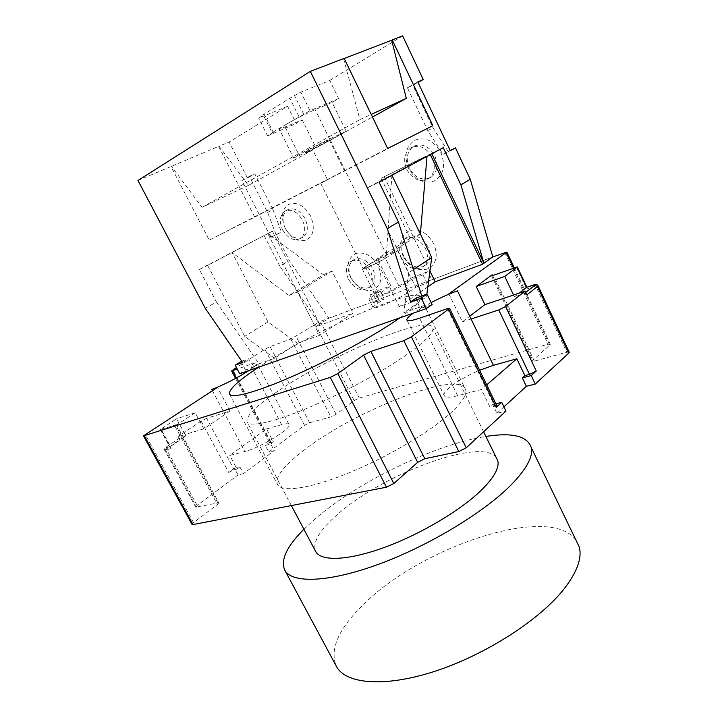 <?xml version="1.0" encoding="UTF-8"?>
<svg xmlns="http://www.w3.org/2000/svg" width="718" height="718" viewBox="0 0 718 718"><rect width="100%" height="100%" fill="white"/><g stroke="black" fill="none" stroke-linecap="round" stroke-linejoin="round"><path stroke-width="0.54" stroke-dasharray="3.59 2.69" d="M248.895 370.578C254.576 366.826 257.295 364.439 257.062 363.398C256.667 362.653 254.351 363.03 250.115 364.529L237.263 369.097M377.551 258.929L362.249 268.927C361.549 270.506 378.314 262.815 385.342 258.318L397.557 250.663L377.551 258.929L390.789 285.764L374.958 291.822L369.976 295.089L380.28 291.158L373.737 295.484C370.667 297.512 369.133 298.876 369.106 299.577L373.091 307.564C372.292 310.661 398.687 299.119 409.314 291.652L415.785 287.236L426.977 283.071L431.868 279.706L492.835 256.918L320.3 321.404L290.844 339.04L270.085 346.659L264.951 349.253L236.446 367.553M431.177 302.547L413.371 313.138M399.899 317.841C413.694 307.995 420.613 301.3 420.658 297.737C420.865 283.413 312.617 331.106 258.803 367.113M407.115 320.345L444.038 395.169C444.666 397.646 449.217 397.826 457.68 395.708L481.41 389.488L489.945 407.034L492.71 404.548L496.937 413.263L505.984 411.1M496.937 413.263L503.928 406.864M569.177 352.116L566.798 352.242L534.354 361.136L532.11 361.082L549.737 345.071L550.32 344.227L548.076 344.209L359.251 398.032L354.154 400.599L336.123 414.304L330.926 416.916L309.584 422.767L304.513 425.334L268.783 451.999L274.258 450.599L270.803 444.029L265.337 445.474L268.783 451.999M243.492 473.647L238.026 474.948L234.436 468.253L239.884 466.906L243.492 473.647L274.258 450.599M212.411 390.718L224.196 412.85L230.038 411.028L203.822 428.843L195.179 412.778L174.905 426.142L176.466 424.724L218.775 502.806L195.745 507.141L197.145 505.472L238.026 474.948M218.775 502.806L217.401 504.503L193.555 522.614L192.065 524.472M302.745 451.182C353.31 410.875 462.23 368.029 465.892 390.17C466.817 395.663 460.884 404.037 448.095 415.291C425.962 434.525 382.981 459.358 345.394 474.275C307.735 489.245 281.124 492.431 277.381 484.354C275.102 477.12 283.547 466.054 302.745 451.182M496.919 405.876L489.945 407.034M444.038 395.169C442.853 390.538 461.028 377.955 479.624 370.246M448.858 293.895L462.383 321.826L469.725 316.216M471.062 318.989L462.383 321.826M486.723 384.875L481.41 389.488M492.71 404.548L495.896 403.767M526.85 294.91L524.302 293.59L514.429 296.875L519.222 293.124M514.429 296.875L513.549 295.026M516.421 267.06L526.752 288.995L526.788 287.272M235.576 378.404L269.555 442.809L270.659 441.543L265.337 445.474M269.555 442.809L273.468 442.055L270.803 444.029M266.54 428.915L281.627 424.688C285.97 423.485 288.439 423.449 289.031 424.58C292.235 428.143 259.943 447.933 244.793 451.523L229.769 455.463L266.54 428.915L273.468 442.055M230.038 411.028L217.491 387.415M176.466 424.724L160.329 429.543L176.583 418.774L185.082 434.471L178.01 436.598L179.697 439.703L179.626 437.98L185.935 436.041L170.489 446.47L160.958 428.978M234.436 468.253L228.719 472.471L234.167 469.725L206.613 418.325L224.196 412.85L244.793 451.523M206.613 418.325L201.121 421.107L178.01 436.598M239.884 466.906L237.03 469.025L229.769 455.463M237.03 469.025L234.167 469.725M203.822 428.843L185.082 434.471L185.935 436.041M195.179 412.778L176.583 418.774M160.67 429.508L171.09 448.624L170.265 447.781L170.489 446.47L165.939 447.79L165.526 450.231L196.651 507.213M303.894 529.247L315.803 518.288C359 481.275 435.27 444.325 485.88 436.454M575.764 539.712C548.184 503.255 418.388 547.861 361.962 605.956C338.259 629.515 329.679 649.539 336.212 666.017M496.129 457.375C480.782 437.011 382.03 474.454 337.442 514.492C319.609 530.063 312.321 542.332 315.579 551.307M274.312 393.644C254.854 407.16 245.762 416.566 247.019 421.852C249.532 427.65 274.617 422.211 311.307 406.514C347.943 390.852 390.736 366.988 413.523 349.738C426.761 339.632 433.241 332.533 432.963 328.431C431.967 311.962 325.855 357.079 274.312 393.644M137.964 180.487L219.062 146.194L248.437 185.388L312.77 149.918L327.534 179.742L320.677 183.189L432.855 125.677M287.604 106.255L258.677 118.138L264.386 114.611L263.129 114.763L289.83 98.249L300.824 92.101L329.777 80.461L338.6 98.572L332.093 102.405L346.193 131.295L329.571 139.005C317.518 144.533 291.436 158.391 293.662 158.059L279.302 129.285L302.224 119.969L296.175 123.532L287.604 106.255L229.123 142.02L219.062 146.194M329.777 80.461L402.645 35.9M344.2 58.49L343.599 58.723L344.146 58.382M270.865 237.362L276.116 234.831L267.643 212.429L249.343 176.386L241.921 180.55L270.865 237.362L276.152 234.544L289.381 260.571L328.952 318.173L315.39 327.022L267.796 233.61L272.391 231.178L199.353 269.456L216.414 302.009L205.276 308.336M264.018 235.262L279.733 266.055L289.381 260.571M241.921 180.55L247.414 178.001L229.123 142.02M218.685 146.427L254.746 217.096L209.252 240.126L171.001 166.549M216.414 302.009L259.027 363.802L254.145 366.979L248.482 358.767L242.648 362.5M274.536 358.327L244.694 336.365L207.646 265.427L267.796 233.61L323.378 274.725L288.914 295.511L232.076 252.503L268.011 321.978L297.44 343.276L274.536 358.327L259.027 363.802M199.353 269.456L207.646 265.427M268.011 321.978L244.694 336.365M373.091 307.564C373.091 306.828 374.616 305.428 377.659 303.373L384.166 299.002L373.836 302.852L378.79 299.541L328.952 318.173M288.914 295.511L297.548 291.939L319.636 335.288L353.076 313.075L315.39 327.022M319.636 335.288L297.44 343.276M254.145 366.979L245.52 370.012L239.722 373.773M432.119 304.486L419.859 308.794L424.679 305.365L403.893 312.698L426.501 296.821L426.86 294.147M427.82 286.886L399.307 306.604L426.501 296.821M369.106 299.577C368.235 302.529 394.613 290.871 405.311 283.502L411.827 279.14L422.983 274.886L427.91 271.566L431.868 279.706M422.983 274.886L426.977 283.071M267.643 212.429L273.011 209.71L254.836 173.837L247.414 178.001M273.011 209.71L281.402 232.004L276.152 234.544M374.958 291.822L378.79 299.541M397.557 250.663L410.956 278.054L427.91 271.566M417.795 81.942L407.411 87.758L427.748 130.586L442.952 154.271L450.177 150.457M448.131 151.444L433.035 127.912L412.859 85.334L418.029 82.435M346.193 131.295L316.046 147.926L302.224 119.969M403.121 256.155C398.4 244.398 400.33 235.971 408.928 230.873C418.8 228.055 427.084 232.345 433.771 243.716C438.438 255.868 436.347 264.314 427.479 269.053C417.661 271.476 409.538 267.177 403.121 256.155M408.614 168.416C403.66 155.824 405.733 146.445 414.807 140.252C425.236 136.501 433.968 140.647 440.987 152.71C445.869 165.75 443.625 175.165 434.255 180.963C423.88 184.266 415.336 180.083 408.614 168.416M350.68 277.435C346.058 266.306 347.611 258.408 355.329 253.759C364.286 251.273 371.969 255.42 378.368 266.199C382.954 277.678 381.258 285.576 373.297 289.919C364.385 292.055 356.846 287.891 350.68 277.435M285.234 228.27C280.558 217.276 281.716 209.297 288.726 204.352C296.947 201.534 304.217 205.42 310.535 215.992C315.193 227.337 313.91 235.324 306.667 239.965C298.473 242.442 291.329 238.547 285.234 228.27M285.252 228.387C281.68 220.121 282.407 213.955 287.433 209.898L287.999 209.575C294.452 207.403 300.16 210.464 305.114 218.757C308.578 226.861 307.932 232.946 303.193 237.003L302.125 237.604C295.69 239.57 290.072 236.5 285.252 228.387M282.605 229.805C287.954 238.573 293.94 241.454 300.564 238.448C305.303 234.391 305.931 228.297 302.457 220.175C297.198 211.514 291.302 208.543 284.75 211.28C279.733 215.346 279.015 221.521 282.605 229.805M403.839 256.443C400.554 248.787 401.254 242.648 405.957 238.035L408.407 236.563C416.162 234.391 422.66 237.766 427.901 246.696C431.051 254.109 430.468 260.104 426.151 264.673L423.028 266.611C415.309 268.541 408.91 265.148 403.839 256.443M401.317 258.049C407.986 268.559 415.435 271.314 423.665 266.324C427.991 261.747 428.565 255.743 425.406 248.302C418.89 237.963 411.567 235.064 403.426 239.606C398.723 244.219 398.023 250.367 401.317 258.049M409.395 168.183C405.661 158.911 406.944 151.722 413.254 146.607L414.277 146.023C422.471 143.115 429.319 146.382 434.821 155.842C438.393 164.79 437.289 171.817 431.5 176.933L429.597 178.064C421.448 180.694 414.717 177.4 409.395 168.183M406.765 169.592C412.976 179.859 420.362 182.794 428.915 178.396C434.695 173.271 435.799 166.226 432.209 157.26C426.214 147.226 419.016 144.13 410.606 147.98C404.297 153.096 403.013 160.302 406.765 169.592M351.066 277.83C347.799 270.381 348.374 264.556 352.789 260.347L354.728 259.207C361.755 257.295 367.778 260.562 372.804 269.017C375.954 276.277 375.469 281.994 371.35 286.177L368.881 287.667C361.872 289.363 355.94 286.087 351.066 277.83M348.535 279.41C354.701 289.166 361.468 291.966 368.846 287.801C372.956 283.619 373.432 277.893 370.273 270.614C364.223 260.975 357.537 258.076 350.231 261.899C345.816 266.109 345.25 271.951 348.535 279.41M249.343 176.386L254.836 173.837M276.116 234.831L281.402 232.004M272.391 231.178L319.698 324.204L279.733 266.055M297.548 291.939L332.012 271.099L353.076 313.075M323.378 274.725L332.012 271.099M369.976 295.089L373.836 302.852M380.28 291.158L384.166 299.002M411.827 279.14L415.785 287.236M362.249 268.927L375.846 296.301C375.308 298.194 392.109 290.763 398.984 286.042L410.956 278.054M375.846 296.301L390.789 285.764M365.911 266.297C372.552 262.079 388.025 254.98 387.415 256.443L384.704 258.579C378.117 262.797 362.402 270.004 363.057 268.523L365.911 266.297M344.541 171.01L329.607 140.638L305.724 153.087L312.77 149.918M326.762 140.863L329.957 139.543C331.231 139.382 315.902 147.522 308.659 150.861L305.312 152.243C303.992 152.44 319.555 144.165 326.762 140.863M254.746 217.096L327.534 179.742M248.437 185.388L202.036 207.305L171.378 166.316M209.252 240.126L387.657 148.491M343.599 58.723L359.906 119.583L371.206 114.413M202.036 207.305L359.906 119.583M329.607 140.638L372.454 117.007M293.662 158.059L316.046 147.926M338.6 98.572L309.996 110.725L285.36 124.851C295.43 119.026 305.356 113.956 315.13 109.63L332.093 102.405M309.996 110.725L300.824 92.101M303.786 114.413L294.649 95.907M298.984 116.765L289.83 98.249M279.302 129.285C278.925 128.971 280.944 127.49 285.36 124.851L272.113 132.713L263.129 114.763M272.113 132.713L273.325 132.471L264.386 114.611M273.325 132.471L267.572 135.881L258.677 118.138M267.572 135.881L296.175 123.532M407.411 87.758L412.859 85.334M427.748 130.586L433.035 127.912M442.952 154.271L450.303 150.717M443.266 147.666L431.599 153.374L431.814 153.823M431.599 153.374L381.052 178.279L427.075 155.797L367.212 187.928L379.041 182.184M430.324 154.621L430.109 154.173M427.022 156.398L427.075 155.797M420.362 234.041L386.347 255.267L376.061 259.512L399.307 306.604M391.902 175.264L386.347 255.267M381.052 178.279L410.229 238.277L420.443 233.987M410.229 238.277L376.061 259.512M384.112 176.646L429.929 270.973M413.406 269.564L408.686 272.678L403.893 312.698M367.212 187.928L408.686 272.678M424.679 305.365L421.726 296.004M416.422 297.925L419.859 308.794M241.751 361.199L248.482 358.767M241.033 361.468L245.52 370.012M447.422 308.632L494.657 405.876M457.68 395.708L419.59 318.173M492.521 275.577L532.747 360.158M549.737 345.071L513.451 268.128M534.354 361.136L493.526 275.254M526.752 288.995L535.718 285.979L566.798 352.242M534.004 284.831L535.718 285.979L538.006 285.602M524.302 293.59L525.702 292.477M504.79 252.449L548.076 344.209M359.251 398.032L320.3 321.404M315.139 324.015L354.154 400.599M336.123 414.304L296.094 336.383M290.844 339.04L330.926 416.916M309.584 422.767L270.085 346.659M264.951 349.253L304.513 425.334M270.659 441.543L232.856 369.86M236.393 377.955L270.596 442.818M281.627 424.688L250.115 364.529M174.905 426.142L217.401 504.503M193.555 522.614L145.171 434.363M217.787 502.717L175.56 424.814M171.09 448.624L164.673 450.276L179.697 439.703M197.145 505.472L166.208 448.804L166.352 446.946L165.939 447.79M201.121 421.107L228.719 472.471M179.859 437.854L166.352 446.946M373.737 295.484L377.659 303.373M409.314 291.652L405.311 283.502M398.984 286.042L385.342 258.318M365.291 266.549L378.772 293.716M329.571 139.005L315.13 109.63M285.252 127.283L299.397 155.689M420.658 297.737L465.892 390.17M229.581 394.173L277.381 484.354M491.48 275.667L532.11 361.082M550.32 344.227L514.303 267.823M289.031 424.58L257.062 363.398M195.745 507.141L164.673 450.276C164.027 449.226 164.503 448.158 166.118 447.072L179.626 437.98M160.329 429.543L170.265 447.781M291.364 505.58L247.019 421.852M483.591 431.778L432.963 328.431M300.564 238.448L303.193 237.003M284.75 211.28L287.433 209.898M423.665 266.324L426.151 264.673M403.426 239.606L405.957 238.035M428.915 178.396L431.5 176.933M410.606 147.98L413.254 146.607M368.846 287.801L371.35 286.177M350.231 261.899L352.789 260.347M329.957 139.543L387.415 256.443M305.312 152.243L305.724 153.087M320.677 183.189L363.057 268.523"/><path stroke-width="1.08" d="M413.371 313.138C409.054 316.216 406.873 318.415 406.81 319.743C407.061 321.458 411.315 320.937 419.59 318.173L447.422 308.632L449.603 308.399L411.378 336.832L403.83 340.646L370.91 351.398L363.595 355.096L337.783 373.62L330.28 377.408L143.465 435.88L217.491 387.415L211.702 389.398C220.677 386.401 238.816 377.228 248.895 370.578M237.263 369.097L231.627 370.919L236.446 367.553M514.303 267.823L506.881 252.072L492.835 256.918L482.541 264.242L430.324 154.621M506.881 252.072L448.858 293.895L457.474 290.835C449.333 293.779 440.574 297.683 431.177 302.547M258.803 367.113C238.439 380.504 228.674 389.479 229.509 394.029C231.546 398.912 256.757 392.216 294.335 375.577C331.833 358.982 376.07 334.705 399.899 317.841M143.465 435.88L192.065 524.472L193.007 524.571L386.437 487.217L393.814 483.51L417.643 462.356L424.823 458.748L458.802 451.532L466.224 447.808L505.984 411.1L501.729 402.322L496.21 407.33L496.919 405.876M503.928 406.864L526.366 386.32L535.287 384.049L568.692 353.211L569.177 352.116M457.474 290.835L493.428 365.327L479.624 370.246M504.745 276.421L517.319 266.934L493.526 275.254L491.426 275.559L492.162 274.806L476.214 286.491L504.745 276.421L513.549 295.026L525.082 291.158L505.58 306.505L498.759 309.952L471.062 318.989M469.725 316.216L484.901 304.62L476.214 286.491M526.366 386.32L522.336 377.91L531.239 375.568L535.287 384.049M531.239 375.568L536.274 371L529.516 374.401L498.759 309.952M525.082 291.158L526.85 294.91L537.414 286.518L534.901 285.226C535.628 284.579 535.296 284.472 533.887 284.911L526.536 287.388L517.041 267.222M522.336 377.91L524.876 375.631L516.816 358.776L486.723 384.875M495.896 403.767L501.729 402.322M516.816 358.776L493.428 365.327M524.876 375.631L529.516 374.401M484.901 304.62L513.549 295.026M519.222 293.124L526.536 287.388L534.004 284.831M211.702 389.398L212.411 390.718M485.88 436.454C512.329 432.263 527.488 436.023 531.338 447.727C533.169 456.451 526.779 468.495 512.167 483.842C485.556 511.431 429.526 545.563 378.987 564.124C328.359 582.765 291.714 583.546 284.75 570.137C280.379 560.04 286.76 546.416 303.894 529.247M336.212 666.017L336.41 666.376C345.609 683.949 384.076 687.781 434.704 671.339C485.242 654.987 539.451 620.083 563.774 589.316C577.11 572.165 582.262 558.021 579.229 546.892L575.764 539.712M291.364 505.58L315.579 551.307C320.443 561.512 347.422 560.893 384.22 547.484C420.963 534.138 462.015 509.538 482.478 489.057C494.325 477.003 499.432 467.597 497.816 460.821L496.129 457.375M492.835 256.918L470.281 179.285L460.893 184.867L443.266 147.666L379.041 182.184L398.427 222.006L387.28 228.638L410.642 301.937L421.278 298.105L426.402 308.578L239.722 373.773L235.208 365.184L242.648 362.5L205.276 308.336L137.964 180.487L310.338 71.378L344.146 58.382L387.657 148.491L432.855 125.677L392.225 39.903L402.645 35.9L423.225 79.527L418.029 82.435M387.28 228.638L310.338 71.378M372.454 117.007L406.307 98.348L391.678 40.244L392.225 39.903M391.678 40.244L344.2 58.49M426.402 308.578L432.119 304.486L427.039 294.075L416.422 297.925L410.642 301.937M429.929 270.973L435.18 281.797L427.82 286.886M435.18 281.797L482.541 264.242M470.281 179.285L455.472 147.899L450.177 150.457M455.472 147.899L450.303 150.717L417.795 81.942L423.225 79.527M371.206 114.413L406.307 98.348M460.893 184.867L483.914 263.264L431.814 153.823M420.362 234.041L427.022 156.398M426.86 294.147L431.715 257.475L391.902 175.264M431.715 257.475L413.406 269.564M421.726 296.004L398.427 222.006M421.278 298.105L427.039 294.075M235.208 365.184L241.751 361.199M337.783 373.62L393.814 483.51M386.437 487.217L330.28 377.408M417.643 462.356L363.595 355.096M370.91 351.398L424.823 458.748M458.802 451.532L403.83 340.646M411.378 336.832L466.224 447.808M496.21 407.33L448.651 309.395M492.162 274.806L492.521 275.577M513.451 268.128L506.199 252.745M538.006 285.602L537.414 286.518L568.692 353.211M505.58 306.505L536.274 371M533.887 284.911L534.192 284.768C535.511 283.87 536.804 284.202 538.069 285.755L569.275 352.323M525.702 292.477L534.901 285.226M232.587 370.748L236.393 377.955M144.318 435.79L193.007 524.571M449.603 308.399L497.018 406.092M406.81 319.743L407.115 320.345M517.319 266.934L526.877 287.236M231.627 370.919L235.576 378.404M336.41 666.376L284.75 570.137M579.229 546.892L531.338 447.727M497.816 460.821L483.591 431.778"/></g></svg>
